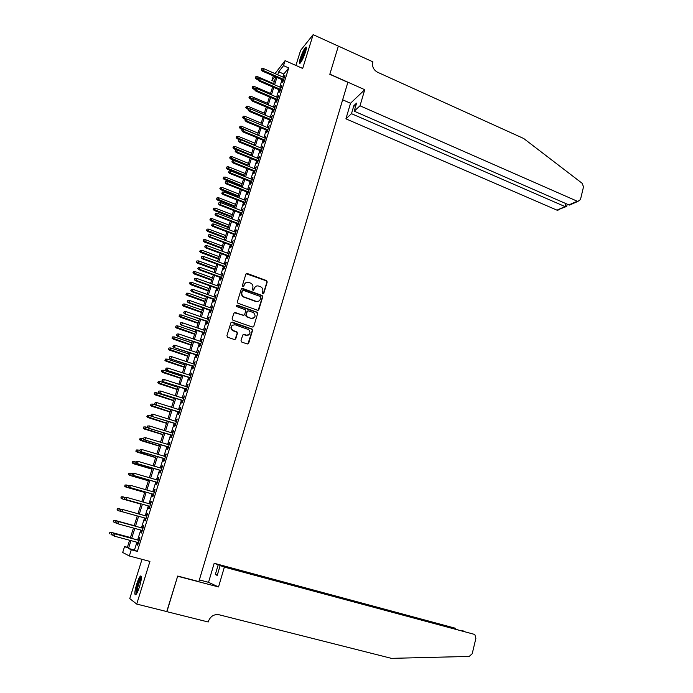 <?xml version="1.0" encoding="UTF-8"?>
<svg xmlns="http://www.w3.org/2000/svg" width="693" height="693" viewBox="0 0 693 693"><rect width="100%" height="100%" fill="white"/><g stroke="black" fill="none" stroke-linecap="round" stroke-linejoin="round"><path stroke-width="1.04" d="M262.82 293.806L263.79 293.33L267.221 282.008L266.597 280.604L247.28 273.501L245.885 274.168L242.368 285.551L242.896 286.581L243.884 286.105L244.334 284.624C245.183 282.623 246.682 281.895 248.83 282.449L250.901 283.238C252.599 284.303 253.24 285.793 252.815 287.708L252.365 289.18L252.893 290.202L253.872 289.726L254.314 288.253C255.163 286.261 256.644 285.533 258.775 286.079L260.819 286.859C262.526 287.916 263.167 289.405 262.742 291.32L262.3 292.792L262.82 293.806M263.288 293.823L266.9 282.207L266.277 280.812L246.145 273.735M243.425 286.581L244.334 284.624M253.387 290.22L254.314 288.253M139.631 586.365C141.718 578.924 141.978 575.485 140.419 576.056C139.267 577.295 138.002 580.058 136.625 584.355C134.537 591.779 134.277 595.226 135.837 594.689C136.989 593.459 138.254 590.679 139.631 586.365M305.509 51.958C306.618 48.198 306.678 46.596 305.708 47.15C303.967 49.064 302.157 52.824 300.268 58.411C299.151 62.179 299.081 63.791 300.06 63.245C301.784 61.339 303.603 57.58 305.509 51.958M241.025 340.609L241.779 342.082L247.254 343.962L248.666 343.243L252.555 330.405L252.053 329.062L232.311 322.115L230.882 322.825L226.897 335.741L227.659 337.214L234.321 339.509L235.75 338.79L237.439 333.272L236.963 331.938L232.64 330.275C230.397 326.888 231.245 325.06 235.187 324.809L248.709 329.634C251.013 332.995 250.199 334.832 246.258 335.126L244.127 334.381L242.706 335.1L241.025 340.609M136.919 542.229L134.468 550.025L137.353 551.403L131.272 549.783L129.331 555.977L122.687 552.477L124.567 546.543L127.217 547.816L129.608 540.254M275 73.605L285.1 60.646L302.685 68.442L313.149 34.65L338.349 46.145L329.807 74.307L347.86 82.346L198.856 581.592L177.703 576.048L166.918 611.607L136.72 604.071L149.931 561.425L129.331 555.977M285.1 60.646L283.532 65.644L278.707 71.786L277.754 74.809M137.353 551.403L288.73 67.94L283.532 65.644M257.484 310.239L258.879 309.546L262.716 296.89L262.127 295.504L242.68 288.444L241.268 289.128L237.344 301.853L237.89 303.222L257.484 310.239M257.649 313.582L253.785 326.334L252.382 327.044L232.891 320.209L232.138 318.737L233.836 313.236L235.256 312.534L243.174 315.332L244.586 314.631L245.694 311.01L245.157 309.641L236.564 306.54L237.188 305.102L257.112 312.222L257.649 313.582L253.785 326.334M142.004 559.329L129.764 598.605L136.72 604.071M313.149 34.65L300.615 50.372L295.911 65.445M282.969 80.093L282.259 82.354L283.073 81.367L284.944 75.381L283.801 77.451M279.842 90.064L279.132 92.325L279.937 91.363L281.817 85.36L280.674 87.431M276.706 100.087L275.987 102.356L276.784 101.412L278.681 95.374L277.529 97.453M273.544 110.144L272.834 112.422L273.622 111.504L275.519 105.44L274.367 107.528M270.374 120.253L269.664 122.54L270.443 121.639L272.349 115.549L271.197 117.645M267.195 130.414L266.476 132.701L267.255 131.826L269.17 125.71L268.009 127.815M263.99 140.618L263.271 142.914L264.042 142.065L265.973 135.915L264.804 138.028M260.776 150.866L260.057 153.17L260.819 152.347L262.76 146.171L261.59 148.285M257.545 161.166L256.826 163.47L257.579 162.673L259.529 156.471L258.35 158.593M254.305 171.517L253.577 173.83L254.331 173.051L256.28 166.822L255.111 168.953M251.048 181.912L250.32 184.225L251.057 183.48L253.023 177.217L251.845 179.357M247.773 192.359L247.037 194.681L247.773 193.962L249.749 187.664L248.562 189.813M244.482 202.85L243.745 205.18L244.473 204.487L246.457 198.163L245.27 200.32M241.173 213.392L240.436 215.731L241.164 215.064L243.156 208.714L241.961 210.88M237.846 223.986L237.119 226.334L237.829 225.693L239.83 219.309L238.635 221.483M234.511 234.632L233.775 236.98L234.485 236.365L236.495 229.955L235.299 232.138M231.159 245.331L230.422 247.687L231.124 247.098L233.143 240.653L231.938 242.845M227.789 256.072L227.044 258.437L227.737 257.874L229.773 251.403L228.569 253.595M224.402 266.874L223.657 269.239L224.35 268.711L226.386 262.205L225.173 264.405M220.998 277.72L220.253 280.102L220.937 279.591L222.981 273.059L221.769 275.268M217.585 288.617L216.831 291.008L217.507 290.532L219.568 283.957L218.347 286.183M214.146 299.575L213.401 301.966L214.059 301.516L216.129 294.915L214.908 297.15M210.698 310.585L209.944 312.985L210.603 312.56L212.682 305.925L211.452 308.168M207.233 321.639L206.471 324.047L207.12 323.657L209.208 316.996L207.987 319.239M203.742 332.753L202.988 335.169L203.629 334.806L205.726 328.11L204.496 330.362M200.242 343.927L199.48 346.344L200.112 346.015L202.226 339.284L200.987 341.545M196.725 355.145L195.963 357.579L196.587 357.267L198.709 350.511L197.462 352.78M193.191 366.424L192.42 368.858L193.044 368.589L195.166 361.789L193.927 364.068M189.631 377.754L188.868 380.197L189.475 379.955L191.614 373.129L190.367 375.415M186.062 389.145L185.291 391.597L185.897 391.38L188.046 384.52L186.789 386.815M182.476 400.589L181.705 403.049L182.294 402.867L184.459 395.972L183.203 398.276M178.863 412.092L178.092 414.561L178.681 414.405L180.847 407.475L180.258 407.649L179.591 409.788M175.242 423.648L174.471 426.126L175.043 426.004L177.226 419.04L176.646 419.178L175.961 421.361M171.604 435.265L170.824 437.742L171.388 437.655L173.579 430.656L173.016 430.769L172.314 432.986M167.94 446.942L167.16 449.428L167.715 449.367L169.924 442.333L169.361 442.411L168.65 444.681M164.258 458.671L163.479 461.166L164.024 461.14L166.242 454.071L165.688 454.114L164.969 456.418M160.568 470.46L159.78 472.964L160.317 472.972L162.543 465.869L161.997 465.878L161.27 468.225M156.852 482.311L156.064 484.823L156.592 484.866L158.827 477.72L158.299 477.702L157.545 480.093M153.118 494.222L152.321 496.742L152.85 496.812L155.093 489.639L154.574 489.579L153.803 492.013M149.359 506.193L148.571 508.714L149.082 508.827L151.343 501.611L150.823 501.524L150.052 504.002M145.591 518.217L144.794 520.755L145.296 520.893L147.574 513.643L147.063 513.522L146.275 516.042M141.788 530.336L141 532.848L141.493 533.03L143.78 525.744L143.278 525.589L142.481 528.127M288.73 67.94L283.835 74.038L282.891 77.053M282.06 79.704L279.755 87.032M278.933 89.674L276.611 97.063M275.788 99.688L273.449 107.138M272.626 109.754L270.27 117.256M269.456 119.872L267.082 127.425M266.268 130.024L263.877 137.638M263.063 140.229L260.655 147.904M259.849 150.485L257.424 158.221M256.618 160.785L254.166 168.581M253.369 171.136L250.901 178.985M250.104 181.531L247.618 189.44M246.821 191.987L244.326 199.948M243.529 202.477L241.008 210.507M240.22 213.028L237.682 221.11M236.893 223.622L234.338 231.774M233.558 234.269L230.977 242.481M230.197 244.967L227.599 253.24M226.828 255.717L224.211 264.05M223.432 266.519L220.798 274.913M220.028 277.365L217.377 285.828M216.606 288.271L213.929 296.795M213.167 299.229L210.473 307.822M209.719 310.239L206.999 318.893M206.245 321.301L203.508 330.024M202.754 332.415L200 341.207M199.246 343.589L196.474 352.442M195.729 354.816L192.931 363.738M192.186 366.095L189.362 375.086M188.635 377.434L185.785 386.495M185.057 388.825L182.19 397.955M181.462 400.268L178.577 409.468M177.85 411.772L174.948 421.041M174.229 423.336L171.292 432.675M170.582 434.953L167.628 444.369M166.918 446.63L163.938 456.115M163.236 458.368L160.23 467.922M159.529 470.157L156.505 479.79M155.812 482.007L152.763 491.718M152.07 493.927L149.004 503.698M148.319 505.899L145.227 515.748M144.542 517.931L141.433 527.841M140.74 530.041L137.621 539.986M137.976 542.515L137.188 545.01L137.673 545.226L139.969 537.898L139.475 537.707L138.678 540.271M127.391 547.288L124.567 546.543M274.315 81.514L271.89 80.466L273.337 75.892M130.951 540.618L128.491 548.432L131.272 549.783M276.923 77.46L274.601 84.797M273.77 87.439L271.439 94.837M270.608 97.47L268.26 104.929M267.437 107.545L265.064 115.064M264.241 117.671L261.859 125.242M261.036 127.841L258.636 135.473M257.822 138.063L255.396 145.747M254.582 148.328L252.148 156.072M251.334 158.645L248.874 166.441M248.068 169.005L245.591 176.862M244.785 179.418L242.29 187.335M241.493 189.882L238.972 197.851M238.175 200.39L235.646 208.428M234.849 210.949L232.294 219.049M231.505 221.561L228.933 229.721M228.144 232.216L225.554 240.445M224.766 242.931L222.158 251.212M221.379 253.69L218.745 262.041M217.966 264.509L215.315 272.921M214.544 275.372L211.876 283.853M211.105 286.296L208.411 294.837M207.649 297.262L204.937 305.873M204.175 308.29L201.438 316.961M200.675 319.369L197.929 328.101M197.167 330.5L194.395 339.301M193.65 341.684L190.852 350.554M190.107 352.928L187.283 361.867M186.547 364.223L183.706 373.232M182.969 375.58L180.102 384.65M179.374 386.989L176.49 396.127M175.753 398.449L172.852 407.666M172.124 409.97L169.205 419.256M168.477 421.543L165.532 430.899M164.813 433.186L161.841 442.61M161.123 444.88L158.134 454.374M157.424 456.626L154.409 466.198M153.699 468.442L150.658 478.083M149.957 480.31L146.899 490.029M146.197 492.238L143.113 502.035M142.42 504.235L139.31 514.102M138.617 516.285L135.49 526.212M134.797 528.421L131.661 538.374M274.93 76.594L271.89 80.466M130.319 538.011L133.454 528.049M134.156 525.84L137.283 515.913M137.976 513.73L141.086 503.854M141.779 501.663L144.872 491.865M145.573 489.648L148.64 479.928M149.341 477.702L152.382 468.052M153.092 465.817L156.107 456.237M156.826 453.984L159.823 444.482M160.533 442.212L163.513 432.787M164.232 430.5L167.178 421.145M167.905 418.849L170.833 409.563M171.561 407.259L174.471 398.042M175.199 395.72L178.092 386.573M178.829 384.234L181.687 375.156M182.432 372.808L185.274 363.799M186.019 361.443L188.834 352.503M189.587 350.13L192.385 341.259M193.13 338.877L195.911 330.067M196.665 327.668L199.428 318.936M200.182 316.519L202.919 307.848M203.681 305.431L206.401 296.821M207.164 294.386L209.858 285.845M210.637 283.402L213.305 274.922M214.085 272.47L216.736 264.059M217.515 261.59L220.149 253.24M220.928 250.762L223.544 242.472M224.333 239.986L226.923 231.757M227.711 229.253L230.293 221.093M231.081 218.581L233.636 210.481M234.433 207.961L236.971 199.913M237.768 197.384L240.289 189.406M241.086 186.859L243.589 178.941M244.395 176.386L246.873 168.529M247.678 165.965L250.138 158.16M250.953 155.587L253.395 147.843M254.21 145.261L256.635 137.569M257.458 134.979L259.858 127.356M260.681 124.749L263.071 117.178M263.894 114.562L266.268 107.051M267.091 104.426L269.447 96.968M270.279 94.335L272.609 86.937M273.44 84.295L275.762 76.949M283.835 74.038L278.707 71.786M134.468 550.025L128.491 548.432M284.13 76.386L284.572 76.576M281.011 86.339L281.453 86.53M277.876 96.336L278.317 96.518M274.731 106.375L275.173 106.566M271.569 116.459L272.011 116.649M268.39 126.594L268.832 126.784M265.194 136.781L265.644 136.963M261.989 147.003L262.439 147.193M258.766 157.285L259.217 157.467M255.526 167.611L255.977 167.793M252.278 177.98L252.728 178.162M249.012 188.401L249.463 188.583M245.72 198.874L246.18 199.056M242.429 209.399L242.879 209.572M239.111 219.967L239.57 220.14M235.785 230.587L236.244 230.76M232.432 241.259L232.9 241.433M229.071 251.983L229.539 252.157M225.693 262.751L226.161 262.924M222.297 273.579L222.765 273.752M218.893 284.459L219.36 284.624M215.462 295.383L215.93 295.556M212.015 306.367L212.491 306.531M208.558 317.403L209.035 317.567M205.085 328.491L205.552 328.655M201.585 339.631L202.061 339.795M198.077 350.831L198.553 350.996M194.551 362.084L195.028 362.24M190.999 373.388L191.485 373.544M187.439 384.754L187.924 384.91M183.862 396.171L184.347 396.327M180.258 407.649L180.752 407.796M176.646 419.178L177.131 419.326M173.016 430.769L173.501 430.916M169.361 442.411L169.854 442.558M165.688 454.114L166.181 454.261M161.997 465.878L162.5 466.025M158.299 477.702L158.792 477.849M154.574 489.579L155.067 489.726M150.823 501.524L151.325 501.663M144.794 520.755L145.296 520.893M147.063 513.522L147.566 513.66M141 532.848L141.511 532.986M137.188 545.01L137.699 545.148M255.587 286.486L254.01 288.453M245.539 282.9L244.04 284.823M258.203 310.247L262.396 297.072L261.815 295.686L241.562 288.66M260.863 297.522L260.343 296.5L243.408 290.376L242.42 290.852L241.935 292.42C241.511 294.274 242.108 295.746 243.728 296.829L255.934 301.282C258.073 301.819 259.554 301.083 260.395 299.073L260.863 297.522M258.688 301.126L255.622 301.455L243.434 297.011C241.814 295.928 241.216 294.464 241.64 292.611L242.117 291.051M253.075 327.053L253.543 326.455M243.919 315.332L234.182 312.716M257.346 313.747L256.601 312.292L236.391 305.266M251.342 318.217C255.327 317.896 256.098 316.051 253.655 312.708L248.614 310.845L247.202 311.538L246.093 315.168L246.613 316.519L251.039 318.382L253.534 318.139M247.557 311.018L247.202 311.538M251.039 318.382L246.318 316.684L245.798 315.332L246.907 311.711M248.354 335.074L245.963 335.265L243.13 334.511M232.631 325.078C230.526 326.68 230.431 328.465 232.354 330.422L233.394 330.656M235.031 339.527L237.153 333.42L236.677 332.086L233.108 330.804M247.903 343.988L252.252 330.552L251.75 329.21L231.254 322.28M255.899 76.602L255.293 77.98L255.899 76.602L257.475 76.628L256.384 79.106L258.073 79.834M255.587 77.59L258.333 79.019M257.475 76.628L273.648 83.645M256.384 79.106L255.293 77.98M261.538 69.525L261.85 68.52L261.235 69.932L261.538 69.525L262.89 70.357L263.47 68.555L284.234 77.642M283.671 79.435L262.89 70.357L262.344 71.093L283.411 80.284M261.235 69.932L262.344 71.093M263.47 68.555L261.85 68.52M300.719 62.517L300.701 61.218C302.191 55.267 304.08 51.013 306.349 48.467M306.133 49.645C304.002 52.833 302.425 56.627 301.42 61.027L301.368 61.538M306.401 47.644C303.742 51.247 301.698 56.046 300.26 62.058M136.504 593.849C136.053 593.381 136.114 591.744 136.668 588.937C138.245 582.484 139.83 578.612 141.45 577.33M141.389 578.404C139.899 580.448 138.583 583.922 137.439 588.842L137.058 592.896M141.355 576.359L141.346 576.368C139.492 578.724 137.812 583.082 136.322 589.431L135.889 594.646M360.014 105.804L577.269 201.23L577.893 201.412L580.474 199.549L583.497 186.893L582.215 183.342L523.735 138.522L377.616 72.271C373.596 69.984 371.985 66.693 372.773 62.396L372.929 61.868L338.366 46.102L329.851 74.16L364.743 89.7L360.014 105.804L354.192 111.175L356.566 103.127L353.854 105.674L351.49 113.678L345.92 118.824L556.973 210.152L565.012 206.618L565.757 203.534M351.49 113.678L565.575 206.817L556.973 210.152M342.645 99.801L350.528 103.257L345.92 118.824M364.743 89.7L350.528 103.257M354.192 111.175L568.901 204.903L577.269 201.23M559.727 209.381L557.579 210.326M353.854 105.674L355.587 106.436M572.79 203.655L568.901 204.903M566.718 206.341L565.575 206.817M224.359 567.108L473.787 634.199L220.149 565.523L224.359 567.108L218.529 586.945L177.642 576.238L166.753 611.572M473.787 634.199L474.922 634.831L475.883 638.34L472.219 653.707L469.213 656.427L391.389 658.35L219.066 614.76C214.007 614.033 210.455 616.216 208.42 621.318L208.221 621.993L166.9 611.676M199.367 579.911L208.541 582.319L218.529 586.945M208.541 582.319L214.18 563.279L218.2 564.795L215.306 574.566L217.238 575.381L220.149 565.523M218.2 564.795L455.587 628.317M214.18 563.279L455.353 628.239M215.306 574.566L217.325 575.103M463.452 631.002L462.595 630.777M252.746 86.452L252.139 87.82L252.746 86.452L254.331 86.478L253.24 88.947L254.929 89.666M252.434 87.431L255.241 88.886M254.331 86.478L270.556 93.46M253.24 88.947L252.139 87.82M249.584 96.336L248.978 97.704L249.584 96.336L251.169 96.362L250.086 98.822L251.776 99.541M249.263 97.332L252.157 98.813M251.169 96.362L267.446 103.309M250.086 98.822L248.978 97.704M246.405 106.272L245.798 107.632L246.405 106.272L247.999 106.298L246.907 108.749L248.605 109.468M246.084 107.268L249.402 108.922M247.999 106.298L264.328 113.202M246.907 108.749L245.798 107.632M243.208 116.251L242.611 117.611L243.208 116.251L244.802 116.277L243.719 118.72L245.452 119.439M242.888 117.247L246.795 119.153M244.802 116.277L261.192 123.137M243.719 118.72L242.611 117.611M258.333 79.556L258.654 78.552L258.03 79.955L258.333 79.556L259.693 80.388L260.265 78.578L281.107 87.621M280.544 89.423L259.693 80.388L259.147 81.116L280.284 90.255M258.03 79.955L259.147 81.116M260.265 78.578L258.654 78.552M255.111 89.64L255.431 88.626L254.816 90.029L255.111 89.64L256.479 90.471L257.06 88.652L277.962 97.644M277.399 99.454L256.479 90.471L255.934 91.173L277.139 100.277M254.816 90.029L255.934 91.173M257.06 88.652L255.431 88.626M251.88 99.766L252.2 98.752L251.585 100.147L251.88 99.766L253.248 100.606L253.829 98.778L274.809 107.718M274.237 109.537L253.248 100.606L252.711 101.291L273.986 110.334M251.585 100.147L252.711 101.291M253.829 98.778L252.2 98.752M248.631 109.936L248.96 108.914L248.337 110.308L248.631 109.936L250 110.776L250.589 108.94L271.639 117.836M271.067 119.664L250 110.776L249.471 111.452L270.816 120.443M248.337 110.308L249.471 111.452M250.589 108.94L248.96 108.914M240.003 126.273L239.397 127.633L240.003 126.273L241.597 126.299L240.523 128.733L242.342 129.487M239.674 127.278L257.467 134.927M241.597 126.299L258.039 133.125M240.523 128.733L239.397 127.633M245.365 120.158L245.694 119.135L245.079 120.521L246.743 121.006L247.332 119.161L268.451 127.997M267.879 129.834L246.743 121.006L246.214 121.656L267.637 130.596M245.079 120.521L246.214 121.656M247.332 119.161L245.694 119.135M236.781 136.348L236.174 137.699L236.781 136.348L238.383 136.365L237.301 138.799L239.544 139.717M236.452 137.361L254.305 144.967M238.383 136.365L254.877 143.156M237.301 138.799L236.174 137.699M242.091 130.431L242.42 129.4L241.805 130.778L243.468 131.272L244.057 129.418L265.254 138.21M264.674 140.055L243.468 131.272L242.948 131.913L264.44 140.8M241.805 130.778L242.948 131.913M244.057 129.418L242.42 129.4M233.541 146.466L232.943 147.808L233.541 146.466L235.144 146.483L234.069 148.9L236.98 150.086M233.212 147.479L251.117 155.059M235.144 146.483L251.698 153.24M234.069 148.9L232.943 147.808M238.79 140.748L239.128 139.709L238.513 141.086L240.176 141.597L240.766 139.735L262.032 148.475M261.452 150.32L240.176 141.597L239.657 142.212L261.226 151.048M238.513 141.086L239.657 142.212M240.766 139.735L239.128 139.709M230.284 156.627L229.686 157.969L230.284 156.627L231.895 156.653L230.821 159.061L247.713 165.87M229.955 157.649L247.929 165.185M231.895 156.653L248.501 163.357M230.821 159.061L229.686 157.969M235.481 151.109L235.819 150.069L235.204 151.446L236.867 151.966L237.465 150.095L258.801 158.784M258.22 160.637L236.867 151.966L236.356 152.564L257.995 161.348M235.204 151.446L236.356 152.564M237.465 150.095L235.819 150.069M227.018 166.84L226.42 168.174L227.018 166.84L228.629 166.857L227.564 169.257L244.508 176.031M226.689 167.862L244.716 175.364M228.629 166.857L245.296 173.527M227.564 169.257L226.42 168.174M232.155 161.53L232.493 160.481L231.878 161.85L233.541 162.379L234.139 160.499L255.561 169.135M254.972 171.006L233.541 162.379L233.039 162.959L254.755 171.699M231.878 161.85L233.039 162.959M234.139 160.499L232.493 160.481M223.735 177.105L223.137 178.43L223.735 177.105L225.355 177.113L224.281 179.504L241.285 186.235M223.406 178.127L241.485 185.594M225.355 177.113L242.074 183.749M224.281 179.504L223.137 178.43M228.82 171.994L229.149 170.946L228.543 172.306L230.206 172.852L230.804 170.963L252.295 179.539M251.706 181.419L230.206 172.852L229.704 173.415L251.498 182.094M228.543 172.306L229.704 173.415M230.804 170.963L229.149 170.946M220.435 187.405L219.837 188.73L220.435 187.405L222.063 187.422L220.989 189.804L238.054 196.491M220.105 188.444L238.245 195.868M222.063 187.422L238.834 194.014M220.989 189.804L219.837 188.73M225.459 182.51L225.797 181.453L225.19 182.813L226.854 183.368L227.46 181.471L249.021 189.995M248.423 191.883L226.854 183.368L226.36 183.905L248.224 192.533M225.19 182.813L226.36 183.905M227.46 181.471L225.797 181.453M217.117 197.765L216.528 199.082L217.117 197.765L218.745 197.774L217.68 200.147L234.797 206.791M216.788 198.804L234.996 206.185M218.745 197.774L235.577 204.322M217.68 200.147L216.528 199.082M222.089 193.07L222.427 192.013L221.821 193.364L223.484 193.936L224.09 192.03L245.729 200.502M245.131 202.399L223.484 193.936L222.99 194.456L244.932 203.032M221.821 193.364L222.99 194.456M224.09 192.03L222.427 192.013M213.791 208.169L213.201 209.477L213.791 208.169L215.428 208.177L214.362 210.542L231.54 217.143M213.453 209.208L231.722 216.554M215.428 208.177L232.311 214.683M214.362 210.542L213.201 209.477M218.702 203.69L219.04 202.625L218.434 203.967L220.097 204.548L220.703 202.633L242.42 211.053M241.822 212.959L220.097 204.548L219.612 205.059L241.632 213.574M218.434 203.967L219.612 205.059M220.703 202.633L219.04 202.625M210.447 218.616L209.858 219.924L210.447 218.616L212.084 218.633L211.018 220.98L228.257 227.538M210.109 219.664L228.439 226.966M212.084 218.633L229.028 225.095M211.018 220.98L209.858 219.924M215.289 214.354L215.636 213.279L215.029 214.622L216.692 215.22L217.307 213.297L239.094 221.656M238.496 223.57L216.692 215.22L216.216 215.705L238.305 224.16M215.029 214.622L216.216 215.705M217.307 213.297L215.636 213.279M207.086 229.123L206.497 230.422L207.086 229.123L208.723 229.132L207.666 231.471L224.956 237.985M206.748 230.171L225.13 237.439M208.723 229.132L225.727 235.551M207.666 231.471L206.497 230.422M211.867 225.069L212.214 223.995L211.608 225.329L213.271 225.935L213.894 224.004L235.759 232.311M235.152 234.234L213.271 225.935L212.803 226.403L234.97 234.806M211.608 225.329L212.803 226.403M213.894 224.004L212.214 223.995M203.707 239.665L203.118 240.965L203.707 239.665L205.353 239.674L204.296 242.013L221.647 248.484M203.37 240.731L221.821 247.947M205.353 239.674L222.418 246.05M204.296 242.013L203.118 240.965M208.428 235.837L208.775 234.754L208.177 236.088L209.84 236.711L210.455 234.771L232.398 243.018M231.791 244.95L209.84 236.711L209.373 237.153L231.618 245.504M208.177 236.088L209.373 237.153M210.455 234.771L208.775 234.754M200.312 250.268L199.731 251.559L200.312 250.268L201.966 250.277L200.909 252.599L218.321 259.026M199.974 251.334L218.486 258.515M201.966 250.277L219.083 256.609M200.909 252.599L199.731 251.559M204.981 246.656L205.327 245.573L204.721 246.899L206.384 247.531L207.008 245.582L229.028 253.768M228.421 255.708L206.384 247.531L205.925 247.964L228.257 256.245M204.721 246.899L205.925 247.964M207.008 245.582L205.327 245.573M196.907 260.923L196.318 262.205L196.907 260.923L198.562 260.923L197.505 263.236L214.986 269.62M196.561 261.989L215.133 269.127M198.562 260.923L215.74 267.212M197.505 263.236L196.318 262.205M201.507 257.527L201.854 256.445L201.256 257.761L202.919 258.411L203.543 256.445L225.641 264.579M225.026 266.528L202.919 258.411L202.46 258.818L224.87 267.039M201.256 257.761L202.46 258.818M203.543 256.445L201.854 256.445M193.477 271.621L192.897 272.903L193.477 271.621L195.14 271.621L194.092 273.926L211.625 280.258M193.139 272.695L211.772 279.79M195.14 271.621L212.379 277.867M194.092 273.926L192.897 272.903M198.016 268.46L198.371 267.359L197.765 268.667L199.437 269.334L200.06 267.368L222.236 275.442M221.621 277.399L199.437 269.334L198.986 269.724L221.465 277.893M197.765 268.667L198.986 269.724M200.06 267.368L198.371 267.359M190.038 282.372L189.458 283.645L190.038 282.372L191.701 282.372L190.653 284.667L208.246 290.956M189.691 283.454L208.394 290.506M191.701 282.372L209 288.574M190.653 284.667L189.458 283.645M194.516 279.435L194.863 278.335L194.265 279.634L195.928 280.319L196.561 278.335L218.815 286.348M218.2 288.323L195.928 280.319L195.487 280.682L218.052 288.79M194.265 279.634L195.487 280.682M196.561 278.335L194.863 278.335M186.582 293.174L186.001 294.447L186.582 293.174L188.253 293.174L187.205 295.461L204.859 301.698M186.235 294.256L204.998 301.273M188.253 293.174L205.613 299.324M187.205 295.461L186.001 294.447M190.991 290.462L191.346 289.362L190.748 290.662L192.411 291.355L193.044 289.362L215.376 297.314M214.761 299.289L192.411 291.355L191.97 291.701L214.622 299.74M190.748 290.662L191.97 291.701M193.044 289.362L191.346 289.362M183.108 304.028L182.528 305.292L183.108 304.028L184.78 304.028L183.74 306.297L201.455 312.491M182.761 305.119L201.585 312.084M184.78 304.028L202.2 310.135M183.74 306.297L182.528 305.292M252.174 329.149L251.672 329.01M187.448 301.55L187.803 300.441L187.214 301.732L188.877 302.443L189.518 300.441L211.928 308.333M211.304 310.317L188.877 302.443L188.444 302.763L211.166 310.75M187.214 301.732L188.444 302.763M189.518 300.441L187.803 300.441M179.617 314.934L179.037 316.19L179.617 314.934L181.297 314.934L180.258 317.195L198.033 323.345M179.262 316.034L198.155 322.955M181.297 314.934L198.778 320.989M180.258 317.195L179.037 316.19M247.08 335.429L246.292 335.135M183.896 312.69L184.251 311.573L183.662 312.864L185.326 313.582L185.967 311.573L208.454 319.404M207.831 321.405L184.892 313.886L207.701 321.803M183.662 312.864L184.892 313.886M185.967 311.573L184.251 311.573M176.109 325.892L175.537 327.148L176.109 325.892L177.789 325.892L176.758 328.144L194.594 334.243M175.753 326.992L194.716 333.87M177.789 325.892L195.331 331.904M176.758 328.144L175.537 327.148M180.319 323.882L180.682 322.765L180.085 324.047L181.757 324.783L182.398 322.756L204.972 330.526M204.34 332.536L181.332 325.06L204.218 332.917M180.085 324.047L181.332 325.06M182.398 322.756L180.682 322.765M172.583 336.911L172.011 338.149L172.583 336.911L174.272 336.902L173.241 339.137L191.138 345.192M172.228 338.011L191.251 344.845M174.272 336.902L191.874 342.862M173.241 339.137L172.011 338.149M169.04 347.973L168.468 349.211L169.04 347.973L170.738 347.964L169.707 350.19L187.673 356.193M168.685 349.081L187.777 355.864M170.738 347.964L188.401 353.88M169.707 350.19L168.468 349.211M165.48 359.087L164.917 360.325L165.48 359.087L167.178 359.078L166.155 361.296L184.182 367.247M165.125 360.204L184.277 366.944M167.178 359.078L184.91 364.942M166.155 361.296L164.917 360.325M176.732 335.135L177.087 334.009L176.498 335.282L178.162 336.036L178.811 334L201.464 341.71M200.831 343.728L177.746 336.296L200.719 344.083M176.498 335.282L177.746 336.296M178.811 334L177.087 334.009M173.12 346.439L173.484 345.305L172.895 346.569L174.558 347.34L175.208 345.296L197.947 352.936M197.306 354.972L174.151 347.583L197.202 355.31M172.895 346.569L174.151 347.583M175.208 345.296L173.484 345.305M169.49 357.796L169.854 356.661L169.265 357.926L170.937 358.705L171.587 356.652L194.404 364.232M193.763 366.268L170.53 358.922L193.668 366.58M169.265 357.926L170.53 358.922M171.587 356.652L169.854 356.661M161.911 370.261L161.339 371.483L161.911 370.261L163.609 370.253L162.586 372.453L180.682 378.352M161.547 371.379L180.769 378.075M163.609 370.253L181.401 376.065M162.586 372.453L161.339 371.483M165.844 369.213L166.207 368.07L165.627 369.326L167.29 370.123L167.949 368.061L190.852 375.571M190.211 377.624L166.892 370.322L190.116 377.919M165.627 369.326L166.892 370.322M167.949 368.061L166.207 368.07M158.316 381.488L157.744 382.709L158.316 381.488L160.022 381.479L159 383.671L177.157 389.518M157.952 382.614L177.243 389.258M160.022 381.479L177.876 387.24M159 383.671L157.744 382.709M162.179 380.691L162.552 379.539L161.971 380.786L163.635 381.6L164.293 379.53L187.275 386.971M186.634 389.033L163.245 381.774L186.547 389.301M161.971 380.786L163.245 381.774M164.293 379.53L162.552 379.539M154.704 392.766L154.141 393.979L154.704 392.766L156.419 392.758L155.397 394.932L173.622 400.736M154.34 393.901L173.692 400.493M156.419 392.758L174.333 398.466M155.397 394.932L154.141 393.979M158.498 392.221L158.87 391.06L158.29 392.307L159.953 393.13L160.62 391.051L183.688 398.432M183.039 400.502L159.572 393.286L182.961 400.745M158.29 392.307L159.572 393.286M160.62 391.051L158.87 391.06M151.074 404.106L150.511 405.31L151.074 404.106L152.789 404.088L151.776 406.263L170.062 412.006M150.71 405.24L170.131 411.789M152.789 404.088L170.773 409.754M151.776 406.263L150.511 405.31M154.799 403.811L155.171 402.65L154.591 403.88L156.254 404.721L156.921 402.633L180.076 409.944M179.426 412.023L155.882 404.851L179.357 412.248M154.591 403.88L155.882 404.851M156.921 402.633L155.171 402.65M147.427 415.497L146.873 416.692L147.427 415.497L149.151 415.479L148.137 417.636L166.493 423.328M147.063 416.64L166.554 423.137M149.151 415.479L152.027 416.372M148.137 417.636L146.873 416.692M151.083 415.454L151.455 414.284L150.875 415.514L152.547 416.372L153.214 414.267L176.446 421.509M175.797 423.605L152.174 416.476L175.727 423.804M150.875 415.514L152.174 416.476M153.214 414.267L151.455 414.284M143.763 426.94L143.208 428.135L143.763 426.94L145.487 426.923L144.482 429.071L162.907 434.71M143.399 428.092L162.959 434.537M145.487 426.923L147.67 427.59M144.482 429.071L143.208 428.135M147.349 427.157L147.722 425.987L147.141 427.209L148.813 428.075L149.48 425.97L172.808 433.142M172.15 435.239L148.441 428.161L172.089 435.421M147.141 427.209L148.441 428.161M149.48 425.97L147.722 425.987M140.081 438.444L139.527 439.631L140.081 438.444L141.814 438.426L140.809 440.557L159.295 446.145M139.717 439.596L159.338 445.997M141.814 438.426L143.408 438.912M140.809 440.557L139.527 439.631M143.59 438.92L143.971 437.742L143.39 438.955L145.054 439.847L145.729 437.725L169.144 444.828M168.477 446.933L144.698 439.908L168.434 447.089M143.39 438.955L144.698 439.908M145.729 437.725L143.971 437.742M136.382 450L135.828 451.186L136.382 450L138.115 449.982L137.119 452.105L155.674 457.631M136.01 451.16L155.708 457.51M138.115 449.982L139.717 450.459M137.119 452.105L135.828 451.186M139.813 450.745L140.194 449.558L139.622 450.762L141.285 451.671L141.97 449.54L165.462 456.574M164.795 458.688L140.93 451.706L164.752 458.818M139.622 450.762L140.93 451.706M141.97 449.54L140.194 449.558M132.666 461.625L132.112 462.794L132.666 461.625L134.407 461.599L133.403 463.704L152.027 469.178M132.294 462.785L152.062 469.083M134.407 461.599L136.01 462.075M133.403 463.704L132.112 462.794M136.019 462.629L136.4 461.434L135.828 462.629L137.491 463.556L138.176 461.408L161.764 468.373M161.097 470.504L137.153 463.565L161.062 470.608M135.828 462.629L137.153 463.565M138.176 461.408L136.4 461.434M128.751 473.293L128.552 474.462L128.751 473.293L130.674 473.267L129.678 475.363L148.363 480.786M128.552 474.462L129.998 475.381L148.389 480.708M128.933 473.293L132.285 473.735M129.678 475.363L128.378 474.462M132.406 473.371L132.025 474.566L132.406 473.371L134.373 473.345L158.039 480.232M132.588 473.371L134.373 473.345L133.351 475.493L157.346 482.458M132.207 474.566L133.688 475.502L157.372 482.38M132.025 474.566L133.351 475.493M125 485.013L124.801 486.2L125 485.013L126.923 485.005L125.927 487.084L144.69 492.446M124.801 486.2L126.247 487.118L144.707 492.394M125.173 485.031L128.543 485.464M125.927 487.084L124.627 486.183M128.577 485.351L128.196 486.555L128.577 485.351L130.544 485.343L154.305 492.16M128.759 485.369L130.544 485.343L129.522 487.474L153.612 494.36M128.378 486.573L129.86 487.508L153.629 494.308M128.196 486.555L129.522 487.474M122.167 498.865L140.991 504.166L122.167 498.865L120.851 497.972L121.405 496.82L120.851 497.972M121.232 496.786L125.234 497.375M121.405 496.82L123.155 496.786L122.47 498.917L121.024 497.998M124.731 497.392L124.342 498.605L124.731 497.392L126.706 497.401L150.554 504.14M125.684 499.514L149.861 506.332L125.684 499.514L124.342 498.605M124.913 497.427L126.706 497.401L126.005 499.575L124.523 498.631M118.382 510.698L137.275 515.947L118.382 510.698L117.065 509.814L117.611 508.671L117.065 509.814M117.438 508.627L122.263 509.442M117.611 508.671L119.369 508.636L118.685 510.776L117.23 509.857M120.868 509.502L120.478 510.715L120.868 509.502L122.522 509.433L146.777 516.181M121.821 511.616L146.093 518.355L121.821 511.616L120.478 510.715M121.041 509.546L122.834 509.511L122.141 511.703L120.651 510.758M113.635 520.521L113.254 521.716L113.635 520.521L115.558 520.547L114.873 522.695L117.308 523.362M113.418 521.768L114.873 522.695L113.254 521.716M113.799 520.573L115.558 520.547L134.208 525.666M115.263 520.443L134.217 525.649M117.152 521.725L116.762 522.946L117.152 521.725L118.953 521.69L142.983 528.283L118.642 521.586L118.252 523.891L142.299 530.474M118.642 521.586L116.978 521.664M109.806 532.475L109.581 533.749L109.806 532.475L111.738 532.51L111.045 534.675L112.846 535.195L113.072 533.896L112.682 535.126L114.345 536.148L138.479 542.645M109.97 532.545L111.738 532.51L130.457 537.569M111.443 532.389L130.466 537.525M139.18 540.41L114.743 533.801L139.172 540.453M113.245 533.974L115.047 533.939L114.345 536.148L112.846 535.195M114.743 533.801L113.072 533.896M577.893 201.412L569.568 205.067M566.649 206.635L567.238 204.184"/></g></svg>
